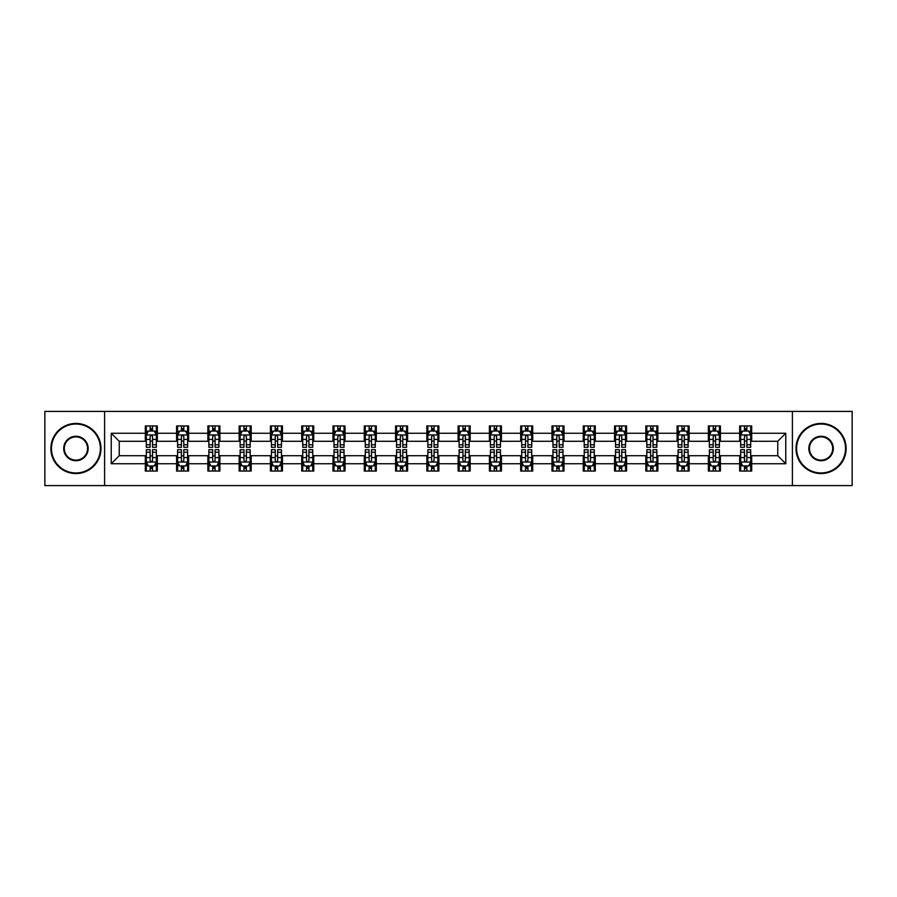 <?xml version="1.0" encoding="UTF-8"?>
<svg xmlns="http://www.w3.org/2000/svg" width="897" height="897" viewBox="0 0 897 897"><rect width="100%" height="100%" fill="white"/><g stroke="black" fill="none" stroke-linecap="round" stroke-linejoin="round"><path stroke-width="1.35" d="M792.399 485.591L852.15 485.591L852.15 411.409L792.399 411.409L792.399 485.591L104.601 485.591L104.601 411.409L44.85 411.409L44.85 485.591L104.601 485.591M792.399 411.409L104.601 411.409M751.686 433.262L751.686 425.94L739.655 425.94L739.655 433.262L720.403 433.262L720.403 425.94L708.372 425.94L708.372 433.262L689.131 433.262L689.131 425.94L677.089 425.94L677.089 433.262L657.849 433.262L657.849 425.94L645.818 425.94L645.818 433.262L626.566 433.262L626.566 425.94L614.535 425.94L614.535 433.262L595.283 433.262L595.283 425.94L583.252 425.94L583.252 433.262L564 433.262L564 425.94L551.969 425.94L551.969 433.262L532.717 433.262L532.717 425.94L520.686 425.94L520.686 433.262L501.434 433.262L501.434 425.94L489.403 425.94L489.403 433.262L470.151 433.262L470.151 425.94L458.12 425.94L458.12 433.262L438.88 433.262L438.88 425.94L426.849 425.94L426.849 433.262L407.597 433.262L407.597 425.94L395.566 425.94L395.566 433.262L376.314 433.262L376.314 425.94L364.283 425.94L364.283 433.262L345.031 433.262L345.031 425.94L333 425.94L333 433.262L313.748 433.262L313.748 425.94L301.717 425.94L301.717 433.262L282.465 433.262L282.465 425.94L270.434 425.94L270.434 433.262L251.182 433.262L251.182 425.94L239.151 425.94L239.151 433.262L219.911 433.262L219.911 425.94L207.869 425.94L207.869 433.262L188.628 433.262L188.628 425.94L176.597 425.94L176.597 433.262L157.345 433.262L157.345 425.94L145.314 425.94L145.314 433.262L111.228 433.262L111.228 463.738L119.245 455.721L145.314 455.721L145.314 471.06L157.345 471.06L157.345 455.721L176.597 455.721L176.597 471.06L188.628 471.06L188.628 455.721L207.869 455.721L207.869 471.06L219.911 471.06L219.911 455.721L239.151 455.721L239.151 471.06L251.182 471.06L251.182 455.721L270.434 455.721L270.434 471.06L282.465 471.06L282.465 455.721L301.717 455.721L301.717 471.06L313.748 471.06L313.748 455.721L333 455.721L333 471.06L345.031 471.06L345.031 455.721L364.283 455.721L364.283 471.06L376.314 471.06L376.314 455.721L395.566 455.721L395.566 471.06L407.597 471.06L407.597 455.721L426.849 455.721L426.849 471.06L438.88 471.06L438.88 455.721L458.12 455.721L458.12 471.06L470.151 471.06L470.151 455.721L489.403 455.721L489.403 471.06L501.434 471.06L501.434 455.721L520.686 455.721L520.686 471.06L532.717 471.06L532.717 455.721L551.969 455.721L551.969 471.06L564 471.06L564 455.721L583.252 455.721L583.252 471.06L595.283 471.06L595.283 455.721L614.535 455.721L614.535 471.06L626.566 471.06L626.566 455.721L645.818 455.721L645.818 471.06L657.849 471.06L657.849 455.721L677.089 455.721L677.089 471.06L689.131 471.06L689.131 455.721L708.372 455.721L708.372 471.06L720.403 471.06L720.403 455.721L739.655 455.721L739.655 471.06L751.686 471.06L751.686 455.721L777.755 455.721L777.755 441.279L751.686 441.279L751.686 433.262L785.772 433.262L785.772 463.738L751.686 463.738M739.655 463.738L720.403 463.738M708.372 463.738L689.131 463.738M677.089 463.738L657.849 463.738M645.818 463.738L626.566 463.738M614.535 463.738L595.283 463.738M583.252 463.738L564 463.738M551.969 463.738L532.717 463.738M520.686 463.738L501.434 463.738M489.403 463.738L470.151 463.738M458.12 463.738L438.88 463.738M426.849 463.738L407.597 463.738M395.566 463.738L376.314 463.738M364.283 463.738L345.031 463.738M333 463.738L313.748 463.738M301.717 463.738L282.465 463.738M270.434 463.738L251.182 463.738M239.151 463.738L219.911 463.738M207.869 463.738L188.628 463.738M176.597 463.738L157.345 463.738M145.314 463.738L111.228 463.738M739.655 433.262L739.655 441.279L720.403 441.279L720.403 433.262M708.372 433.262L708.372 441.279L689.131 441.279L689.131 433.262M677.089 433.262L677.089 441.279L657.849 441.279L657.849 433.262M645.818 433.262L645.818 441.279L626.566 441.279L626.566 433.262M614.535 433.262L614.535 441.279L595.283 441.279L595.283 433.262M583.252 433.262L583.252 441.279L564 441.279L564 433.262M551.969 433.262L551.969 441.279L532.717 441.279L532.717 433.262M520.686 433.262L520.686 441.279L501.434 441.279L501.434 433.262M489.403 433.262L489.403 441.279L470.151 441.279L470.151 433.262M458.12 433.262L458.12 441.279L438.88 441.279L438.88 433.262M426.849 433.262L426.849 441.279L407.597 441.279L407.597 433.262M395.566 433.262L395.566 441.279L376.314 441.279L376.314 433.262M364.283 433.262L364.283 441.279L345.031 441.279L345.031 433.262M333 433.262L333 441.279L313.748 441.279L313.748 433.262M301.717 433.262L301.717 441.279L282.465 441.279L282.465 433.262M270.434 433.262L270.434 441.279L251.182 441.279L251.182 433.262M239.151 433.262L239.151 441.279L219.911 441.279L219.911 433.262M207.869 433.262L207.869 441.279L188.628 441.279L188.628 433.262M176.597 433.262L176.597 441.279L157.345 441.279L157.345 433.262M145.314 433.262L145.314 441.279L119.245 441.279L111.228 433.262M119.245 441.279L119.245 455.721M785.772 463.738L777.755 455.721M777.755 441.279L785.772 433.262M145.314 430.952L146.312 430.952M150.124 430.952L152.535 430.952M156.336 430.952L157.345 430.952M145.314 441.077L146.312 441.077M150.124 441.077L152.535 441.077M156.336 441.077L157.345 441.077M145.314 455.923L146.312 455.923M150.124 455.923L152.535 455.923M156.336 455.923L157.345 455.923M145.314 466.048L146.312 466.048M150.124 466.048L152.535 466.048M156.336 466.048L157.345 466.048M176.597 455.923L177.595 455.923M181.407 455.923L183.807 455.923M187.619 455.923L188.628 455.923M176.597 466.048L177.595 466.048M181.407 466.048L183.807 466.048M187.619 466.048L188.628 466.048M176.597 430.952L177.595 430.952M181.407 430.952L183.807 430.952M187.619 430.952L188.628 430.952M176.597 441.077L177.595 441.077M181.407 441.077L183.807 441.077M187.619 441.077L188.628 441.077M207.869 455.923L208.878 455.923M212.69 455.923L215.089 455.923M218.902 455.923L219.911 455.923M207.869 466.048L208.878 466.048M212.69 466.048L215.089 466.048M218.902 466.048L219.911 466.048M207.869 430.952L208.878 430.952M212.69 430.952L215.089 430.952M218.902 430.952L219.911 430.952M207.869 441.077L208.878 441.077M212.69 441.077L215.089 441.077M218.902 441.077L219.911 441.077M239.151 455.923L240.161 455.923M243.973 455.923L246.372 455.923M250.185 455.923L251.182 455.923M239.151 466.048L240.161 466.048M243.973 466.048L246.372 466.048M250.185 466.048L251.182 466.048M239.151 430.952L240.161 430.952M243.973 430.952L246.372 430.952M250.185 430.952L251.182 430.952M239.151 441.077L240.161 441.077M243.973 441.077L246.372 441.077M250.185 441.077L251.182 441.077M270.434 455.923L271.443 455.923M275.244 455.923L277.655 455.923M281.467 455.923L282.465 455.923M270.434 466.048L271.443 466.048M275.244 466.048L277.655 466.048M281.467 466.048L282.465 466.048M270.434 430.952L271.443 430.952M275.244 430.952L277.655 430.952M281.467 430.952L282.465 430.952M270.434 441.077L271.443 441.077M275.244 441.077L277.655 441.077M281.467 441.077L282.465 441.077M301.717 455.923L302.726 455.923M306.527 455.923L308.938 455.923M312.75 455.923L313.748 455.923M301.717 466.048L302.726 466.048M306.527 466.048L308.938 466.048M312.75 466.048L313.748 466.048M301.717 430.952L302.726 430.952M306.527 430.952L308.938 430.952M312.75 430.952L313.748 430.952M301.717 441.077L302.726 441.077M306.527 441.077L308.938 441.077M312.75 441.077L313.748 441.077M333 455.923L333.998 455.923M337.81 455.923L340.221 455.923M344.033 455.923L345.031 455.923M333 466.048L333.998 466.048M337.81 466.048L340.221 466.048M344.033 466.048L345.031 466.048M333 430.952L333.998 430.952M337.81 430.952L340.221 430.952M344.033 430.952L345.031 430.952M333 441.077L333.998 441.077M337.81 441.077L340.221 441.077M344.033 441.077L345.031 441.077M364.283 455.923L365.281 455.923M369.093 455.923L371.504 455.923M375.305 455.923L376.314 455.923M364.283 466.048L365.281 466.048M369.093 466.048L371.504 466.048M375.305 466.048L376.314 466.048M364.283 430.952L365.281 430.952M369.093 430.952L371.504 430.952M375.305 430.952L376.314 430.952M364.283 441.077L365.281 441.077M369.093 441.077L371.504 441.077M375.305 441.077L376.314 441.077M395.566 455.923L396.564 455.923M400.376 455.923L402.787 455.923M406.588 455.923L407.597 455.923M395.566 466.048L396.564 466.048M400.376 466.048L402.787 466.048M406.588 466.048L407.597 466.048M395.566 430.952L396.564 430.952M400.376 430.952L402.787 430.952M406.588 430.952L407.597 430.952M395.566 441.077L396.564 441.077M400.376 441.077L402.787 441.077M406.588 441.077L407.597 441.077M426.849 455.923L427.847 455.923M431.659 455.923L434.058 455.923M437.871 455.923L438.88 455.923M426.849 466.048L427.847 466.048M431.659 466.048L434.058 466.048M437.871 466.048L438.88 466.048M426.849 430.952L427.847 430.952M431.659 430.952L434.058 430.952M437.871 430.952L438.88 430.952M426.849 441.077L427.847 441.077M431.659 441.077L434.058 441.077M437.871 441.077L438.88 441.077M458.12 455.923L459.129 455.923M462.942 455.923L465.341 455.923M469.153 455.923L470.151 455.923M458.12 466.048L459.129 466.048M462.942 466.048L465.341 466.048M469.153 466.048L470.151 466.048M458.12 430.952L459.129 430.952M462.942 430.952L465.341 430.952M469.153 430.952L470.151 430.952M458.12 441.077L459.129 441.077M462.942 441.077L465.341 441.077M469.153 441.077L470.151 441.077M489.403 455.923L490.412 455.923M494.213 455.923L496.624 455.923M500.436 455.923L501.434 455.923M489.403 466.048L490.412 466.048M494.213 466.048L496.624 466.048M500.436 466.048L501.434 466.048M489.403 430.952L490.412 430.952M494.213 430.952L496.624 430.952M500.436 430.952L501.434 430.952M489.403 441.077L490.412 441.077M494.213 441.077L496.624 441.077M500.436 441.077L501.434 441.077M520.686 455.923L521.695 455.923M525.496 455.923L527.907 455.923M531.719 455.923L532.717 455.923M520.686 466.048L521.695 466.048M525.496 466.048L527.907 466.048M531.719 466.048L532.717 466.048M520.686 430.952L521.695 430.952M525.496 430.952L527.907 430.952M531.719 430.952L532.717 430.952M520.686 441.077L521.695 441.077M525.496 441.077L527.907 441.077M531.719 441.077L532.717 441.077M551.969 455.923L552.967 455.923M556.779 455.923L559.19 455.923M563.002 455.923L564 455.923M551.969 466.048L552.967 466.048M556.779 466.048L559.19 466.048M563.002 466.048L564 466.048M551.969 430.952L552.967 430.952M556.779 430.952L559.19 430.952M563.002 430.952L564 430.952M551.969 441.077L552.967 441.077M556.779 441.077L559.19 441.077M563.002 441.077L564 441.077M583.252 455.923L584.25 455.923M588.062 455.923L590.473 455.923M594.274 455.923L595.283 455.923M583.252 466.048L584.25 466.048M588.062 466.048L590.473 466.048M594.274 466.048L595.283 466.048M583.252 430.952L584.25 430.952M588.062 430.952L590.473 430.952M594.274 430.952L595.283 430.952M583.252 441.077L584.25 441.077M588.062 441.077L590.473 441.077M594.274 441.077L595.283 441.077M614.535 455.923L615.533 455.923M619.345 455.923L621.756 455.923M625.557 455.923L626.566 455.923M614.535 466.048L615.533 466.048M619.345 466.048L621.756 466.048M625.557 466.048L626.566 466.048M614.535 430.952L615.533 430.952M619.345 430.952L621.756 430.952M625.557 430.952L626.566 430.952M614.535 441.077L615.533 441.077M619.345 441.077L621.756 441.077M625.557 441.077L626.566 441.077M645.818 455.923L646.815 455.923M650.628 455.923L653.027 455.923M656.839 455.923L657.849 455.923M645.818 466.048L646.815 466.048M650.628 466.048L653.027 466.048M656.839 466.048L657.849 466.048M645.818 430.952L646.815 430.952M650.628 430.952L653.027 430.952M656.839 430.952L657.849 430.952M645.818 441.077L646.815 441.077M650.628 441.077L653.027 441.077M656.839 441.077L657.849 441.077M677.089 455.923L678.098 455.923M681.911 455.923L684.31 455.923M688.122 455.923L689.131 455.923M677.089 466.048L678.098 466.048M681.911 466.048L684.31 466.048M688.122 466.048L689.131 466.048M677.089 430.952L678.098 430.952M681.911 430.952L684.31 430.952M688.122 430.952L689.131 430.952M677.089 441.077L678.098 441.077M681.911 441.077L684.31 441.077M688.122 441.077L689.131 441.077M708.372 455.923L709.381 455.923M713.193 455.923L715.593 455.923M719.405 455.923L720.403 455.923M708.372 466.048L709.381 466.048M713.193 466.048L715.593 466.048M719.405 466.048L720.403 466.048M708.372 430.952L709.381 430.952M713.193 430.952L715.593 430.952M719.405 430.952L720.403 430.952M708.372 441.077L709.381 441.077M713.193 441.077L715.593 441.077M719.405 441.077L720.403 441.077M739.655 455.923L740.664 455.923M744.465 455.923L746.876 455.923M750.688 455.923L751.686 455.923M739.655 466.048L740.664 466.048M744.465 466.048L746.876 466.048M750.688 466.048L751.686 466.048M739.655 430.952L740.664 430.952M744.465 430.952L746.876 430.952M750.688 430.952L751.686 430.952M739.655 441.077L740.664 441.077M744.465 441.077L746.876 441.077M750.688 441.077L751.686 441.077M152.535 428.553L150.124 428.553M156.336 444.777L152.535 444.777L152.535 447.3L156.336 447.3L156.336 435.067L154.34 431.053L148.319 431.053L146.312 435.067L146.312 447.3L150.124 447.3L150.124 444.777L146.312 444.777M146.312 435.067L146.312 425.94M156.336 435.067L156.336 425.94M150.124 431.053L150.124 425.94M152.535 425.94L152.535 431.053M152.535 444.777L152.535 436.57C151.728 435.023 150.931 435.023 150.124 436.57L150.124 444.777M150.124 468.447L152.535 468.447M146.312 452.223L150.124 452.223L150.124 449.7L146.312 449.7L146.312 461.933L148.319 465.947L154.34 465.947L156.336 461.933L156.336 449.7L152.535 449.7L152.535 452.223L156.336 452.223M156.336 461.933L156.336 471.06M146.312 461.933L146.312 471.06M152.535 465.947L152.535 471.06M150.124 471.06L150.124 465.947M150.124 452.223L150.124 460.43C150.92 461.977 151.728 461.977 152.535 460.43L152.535 452.223M75.931 424.034A24.466 24.466 0 0 0 51.465 448.5A24.466 24.466 0 0 0 75.931 472.966A24.466 24.466 0 0 0 100.397 448.5A24.466 24.466 0 0 0 75.931 424.034M75.931 473.56A25.06 25.06 0 0 1 50.871 448.5A25.06 25.06 0 0 1 75.931 423.44A25.06 25.06 0 0 1 100.991 448.5A25.06 25.06 0 0 1 75.931 473.56M75.931 436.267A12.233 12.233 0 0 1 88.164 448.5A12.233 12.233 0 0 1 75.931 460.733A12.233 12.233 0 0 1 63.698 448.5A12.233 12.233 0 0 1 75.931 436.267M75.931 460.127A11.627 11.627 0 0 0 87.558 448.5A11.627 11.627 0 0 0 75.931 436.873A11.627 11.627 0 0 0 64.304 448.5A11.627 11.627 0 0 0 75.931 460.127M821.069 424.034A24.466 24.466 0 0 0 796.603 448.5A24.466 24.466 0 0 0 821.069 472.966A24.466 24.466 0 0 0 845.535 448.5A24.466 24.466 0 0 0 821.069 424.034M821.069 473.56A25.06 25.06 0 0 1 796.009 448.5A25.06 25.06 0 0 1 821.069 423.44A25.06 25.06 0 0 1 846.129 448.5A25.06 25.06 0 0 1 821.069 473.56M821.069 436.267A12.233 12.233 0 0 1 833.302 448.5A12.233 12.233 0 0 1 821.069 460.733A12.233 12.233 0 0 1 808.836 448.5A12.233 12.233 0 0 1 821.069 436.267M821.069 460.127A11.627 11.627 0 0 0 832.696 448.5A11.627 11.627 0 0 0 821.069 436.873A11.627 11.627 0 0 0 809.442 448.5A11.627 11.627 0 0 0 821.069 460.127M183.807 428.553L181.407 428.553M187.619 444.777L183.807 444.777L183.807 447.3L187.619 447.3L187.619 435.067L185.612 431.053L179.602 431.053L177.595 435.067L177.595 447.3L181.407 447.3L181.407 444.777L177.595 444.777M177.595 435.067L177.595 425.94M187.619 435.067L187.619 425.94M181.407 431.053L181.407 425.94M183.807 425.94L183.807 431.053M183.807 444.777L183.807 436.57C183.01 435.023 182.203 435.023 181.407 436.57L181.407 444.777M215.089 428.553L212.69 428.553M218.902 444.777L215.089 444.777L215.089 447.3L218.902 447.3L218.902 435.067L216.895 431.053L210.885 431.053L208.878 435.067L208.878 447.3L212.69 447.3L212.69 444.777L208.878 444.777M208.878 435.067L208.878 425.94M218.902 435.067L218.902 425.94M212.69 431.053L212.69 425.94M215.089 425.94L215.089 431.053M215.089 444.777L215.089 436.57C214.293 435.023 213.486 435.023 212.69 436.57L212.69 444.777M181.407 468.447L183.807 468.447M177.595 452.223L181.407 452.223L181.407 449.7L177.595 449.7L177.595 461.933L179.602 465.947L185.612 465.947L187.619 461.933L187.619 449.7L183.807 449.7L183.807 452.223L187.619 452.223M187.619 461.933L187.619 471.06M177.595 461.933L177.595 471.06M183.807 465.947L183.807 471.06M181.407 471.06L181.407 465.947M181.407 452.223L181.407 460.43C182.203 461.977 183.01 461.977 183.807 460.43L183.807 452.223M212.69 468.447L215.089 468.447M208.878 452.223L212.69 452.223L212.69 449.7L208.878 449.7L208.878 461.933L210.885 465.947L216.895 465.947L218.902 461.933L218.902 449.7L215.089 449.7L215.089 452.223L218.902 452.223M218.902 461.933L218.902 471.06M208.878 461.933L208.878 471.06M215.089 465.947L215.089 471.06M212.69 471.06L212.69 465.947M212.69 452.223L212.69 460.43C213.486 461.977 214.293 461.977 215.089 460.43L215.089 452.223M246.372 428.553L243.973 428.553M250.185 444.777L246.372 444.777L246.372 447.3L250.185 447.3L250.185 435.067L248.177 431.053L242.168 431.053L240.161 435.067L240.161 447.3L243.973 447.3L243.973 444.777L240.161 444.777M240.161 435.067L240.161 425.94M250.185 435.067L250.185 425.94M243.973 431.053L243.973 425.94M246.372 425.94L246.372 431.053M246.372 444.777L246.372 436.57C245.576 435.023 244.769 435.023 243.973 436.57L243.973 444.777M277.655 428.553L275.244 428.553M281.467 444.777L277.655 444.777L277.655 447.3L281.467 447.3L281.467 435.067L279.46 431.053L273.439 431.053L271.443 435.067L271.443 447.3L275.244 447.3L275.244 444.777L271.443 444.777M271.443 435.067L271.443 425.94M281.467 435.067L281.467 425.94M275.244 431.053L275.244 425.94M277.655 425.94L277.655 431.053M277.655 444.777L277.655 436.57C276.859 435.023 276.052 435.023 275.244 436.57L275.244 444.777M308.938 428.553L306.527 428.553M312.75 444.777L308.938 444.777L308.938 447.3L312.75 447.3L312.75 435.067L310.743 431.053L304.722 431.053L302.726 435.067L302.726 447.3L306.527 447.3L306.527 444.777L302.726 444.777M302.726 435.067L302.726 425.94M312.75 435.067L312.75 425.94M306.527 431.053L306.527 425.94M308.938 425.94L308.938 431.053M308.938 444.777L308.938 436.57C308.131 435.023 307.335 435.023 306.527 436.57L306.527 444.777M243.973 468.447L246.372 468.447M240.161 452.223L243.973 452.223L243.973 449.7L240.161 449.7L240.161 461.933L242.168 465.947L248.177 465.947L250.185 461.933L250.185 449.7L246.372 449.7L246.372 452.223L250.185 452.223M250.185 461.933L250.185 471.06M240.161 461.933L240.161 471.06M246.372 465.947L246.372 471.06M243.973 471.06L243.973 465.947M243.973 452.223L243.973 460.43C244.769 461.977 245.576 461.977 246.372 460.43L246.372 452.223M275.244 468.447L277.655 468.447M271.443 452.223L275.244 452.223L275.244 449.7L271.443 449.7L271.443 461.933L273.439 465.947L279.46 465.947L281.467 461.933L281.467 449.7L277.655 449.7L277.655 452.223L281.467 452.223M281.467 461.933L281.467 471.06M271.443 461.933L271.443 471.06M277.655 465.947L277.655 471.06M275.244 471.06L275.244 465.947M275.244 452.223L275.244 460.43C276.052 461.977 276.848 461.977 277.655 460.43L277.655 452.223M306.527 468.447L308.938 468.447M302.726 452.223L306.527 452.223L306.527 449.7L302.726 449.7L302.726 461.933L304.722 465.947L310.743 465.947L312.75 461.933L312.75 449.7L308.938 449.7L308.938 452.223L312.75 452.223M312.75 461.933L312.75 471.06M302.726 461.933L302.726 471.06M308.938 465.947L308.938 471.06M306.527 471.06L306.527 465.947M306.527 452.223L306.527 460.43C307.335 461.977 308.131 461.977 308.938 460.43L308.938 452.223M337.81 468.447L340.221 468.447M333.998 452.223L337.81 452.223L337.81 449.7L333.998 449.7L333.998 461.933L336.005 465.947L342.026 465.947L344.033 461.933L344.033 449.7L340.221 449.7L340.221 452.223L344.033 452.223M344.033 461.933L344.033 471.06M333.998 461.933L333.998 471.06M340.221 465.947L340.221 471.06M337.81 471.06L337.81 465.947M337.81 452.223L337.81 460.43C338.618 461.977 339.414 461.977 340.221 460.43L340.221 452.223M369.093 468.447L371.504 468.447M365.281 452.223L369.093 452.223L369.093 449.7L365.281 449.7L365.281 461.933L367.288 465.947L373.309 465.947L375.305 461.933L375.305 449.7L371.504 449.7L371.504 452.223L375.305 452.223M375.305 461.933L375.305 471.06M365.281 461.933L365.281 471.06M371.504 465.947L371.504 471.06M369.093 471.06L369.093 465.947M369.093 452.223L369.093 460.43C369.889 461.977 370.696 461.977 371.504 460.43L371.504 452.223M400.376 468.447L402.787 468.447M396.564 452.223L400.376 452.223L400.376 449.7L396.564 449.7L396.564 461.933L398.571 465.947L404.581 465.947L406.588 461.933L406.588 449.7L402.787 449.7L402.787 452.223L406.588 452.223M406.588 461.933L406.588 471.06M396.564 461.933L396.564 471.06M402.787 465.947L402.787 471.06M400.376 471.06L400.376 465.947M400.376 452.223L400.376 460.43C401.172 461.977 401.979 461.977 402.787 460.43L402.787 452.223M431.659 468.447L434.058 468.447M427.847 452.223L431.659 452.223L431.659 449.7L427.847 449.7L427.847 461.933L429.854 465.947L435.864 465.947L437.871 461.933L437.871 449.7L434.058 449.7L434.058 452.223L437.871 452.223M437.871 461.933L437.871 471.06M427.847 461.933L427.847 471.06M434.058 465.947L434.058 471.06M431.659 471.06L431.659 465.947M431.659 452.223L431.659 460.43C432.455 461.977 433.262 461.977 434.058 460.43L434.058 452.223M462.942 468.447L465.341 468.447M459.129 452.223L462.942 452.223L462.942 449.7L459.129 449.7L459.129 461.933L461.136 465.947L467.146 465.947L469.153 461.933L469.153 449.7L465.341 449.7L465.341 452.223L469.153 452.223M469.153 461.933L469.153 471.06M459.129 461.933L459.129 471.06M465.341 465.947L465.341 471.06M462.942 471.06L462.942 465.947M462.942 452.223L462.942 460.43C463.738 461.977 464.545 461.977 465.341 460.43L465.341 452.223M494.213 468.447L496.624 468.447M490.412 452.223L494.213 452.223L494.213 449.7L490.412 449.7L490.412 461.933L492.419 465.947L498.429 465.947L500.436 461.933L500.436 449.7L496.624 449.7L496.624 452.223L500.436 452.223M500.436 461.933L500.436 471.06M490.412 461.933L490.412 471.06M496.624 465.947L496.624 471.06M494.213 471.06L494.213 465.947M494.213 452.223L494.213 460.43C495.021 461.977 495.817 461.977 496.624 460.43L496.624 452.223M525.496 468.447L527.907 468.447M521.695 452.223L525.496 452.223L525.496 449.7L521.695 449.7L521.695 461.933L523.691 465.947L529.712 465.947L531.719 461.933L531.719 449.7L527.907 449.7L527.907 452.223L531.719 452.223M531.719 461.933L531.719 471.06M521.695 461.933L521.695 471.06M527.907 465.947L527.907 471.06M525.496 471.06L525.496 465.947M525.496 452.223L525.496 460.43C526.304 461.977 527.1 461.977 527.907 460.43L527.907 452.223M556.779 468.447L559.19 468.447M552.967 452.223L556.779 452.223L556.779 449.7L552.967 449.7L552.967 461.933L554.974 465.947L560.995 465.947L563.002 461.933L563.002 449.7L559.19 449.7L559.19 452.223L563.002 452.223M563.002 461.933L563.002 471.06M552.967 461.933L552.967 471.06M559.19 465.947L559.19 471.06M556.779 471.06L556.779 465.947M556.779 452.223L556.779 460.43C557.586 461.977 558.383 461.977 559.19 460.43L559.19 452.223M588.062 468.447L590.473 468.447M584.25 452.223L588.062 452.223L588.062 449.7L584.25 449.7L584.25 461.933L586.257 465.947L592.278 465.947L594.274 461.933L594.274 449.7L590.473 449.7L590.473 452.223L594.274 452.223M594.274 461.933L594.274 471.06M584.25 461.933L584.25 471.06M590.473 465.947L590.473 471.06M588.062 471.06L588.062 465.947M588.062 452.223L588.062 460.43C588.869 461.977 589.665 461.977 590.473 460.43L590.473 452.223M619.345 468.447L621.756 468.447M615.533 452.223L619.345 452.223L619.345 449.7L615.533 449.7L615.533 461.933L617.54 465.947L623.561 465.947L625.557 461.933L625.557 449.7L621.756 449.7L621.756 452.223L625.557 452.223M625.557 461.933L625.557 471.06M615.533 461.933L615.533 471.06M621.756 465.947L621.756 471.06M619.345 471.06L619.345 465.947M619.345 452.223L619.345 460.43C620.141 461.977 620.948 461.977 621.756 460.43L621.756 452.223M650.628 468.447L653.027 468.447M646.815 452.223L650.628 452.223L650.628 449.7L646.815 449.7L646.815 461.933L648.823 465.947L654.832 465.947L656.839 461.933L656.839 449.7L653.027 449.7L653.027 452.223L656.839 452.223M656.839 461.933L656.839 471.06M646.815 461.933L646.815 471.06M653.027 465.947L653.027 471.06M650.628 471.06L650.628 465.947M650.628 452.223L650.628 460.43C651.424 461.977 652.231 461.977 653.027 460.43L653.027 452.223M340.221 428.553L337.81 428.553M344.033 444.777L340.221 444.777L340.221 447.3L344.033 447.3L344.033 435.067L342.026 431.053L336.005 431.053L333.998 435.067L333.998 447.3L337.81 447.3L337.81 444.777L333.998 444.777M333.998 435.067L333.998 425.94M344.033 435.067L344.033 425.94M337.81 431.053L337.81 425.94M340.221 425.94L340.221 431.053M340.221 444.777L340.221 436.57C339.414 435.023 338.618 435.023 337.81 436.57L337.81 444.777M371.504 428.553L369.093 428.553M375.305 444.777L371.504 444.777L371.504 447.3L375.305 447.3L375.305 435.067L373.309 431.053L367.288 431.053L365.281 435.067L365.281 447.3L369.093 447.3L369.093 444.777L365.281 444.777M365.281 435.067L365.281 425.94M375.305 435.067L375.305 425.94M369.093 431.053L369.093 425.94M371.504 425.94L371.504 431.053M371.504 444.777L371.504 436.57C370.696 435.023 369.9 435.023 369.093 436.57L369.093 444.777M402.787 428.553L400.376 428.553M406.588 444.777L402.787 444.777L402.787 447.3L406.588 447.3L406.588 435.067L404.581 431.053L398.571 431.053L396.564 435.067L396.564 447.3L400.376 447.3L400.376 444.777L396.564 444.777M396.564 435.067L396.564 425.94M406.588 435.067L406.588 425.94M400.376 431.053L400.376 425.94M402.787 425.94L402.787 431.053M402.787 444.777L402.787 436.57C401.979 435.023 401.183 435.023 400.376 436.57L400.376 444.777M434.058 428.553L431.659 428.553M437.871 444.777L434.058 444.777L434.058 447.3L437.871 447.3L437.871 435.067L435.864 431.053L429.854 431.053L427.847 435.067L427.847 447.3L431.659 447.3L431.659 444.777L427.847 444.777M427.847 435.067L427.847 425.94M437.871 435.067L437.871 425.94M431.659 431.053L431.659 425.94M434.058 425.94L434.058 431.053M434.058 444.777L434.058 436.57C433.262 435.023 432.455 435.023 431.659 436.57L431.659 444.777M465.341 428.553L462.942 428.553M469.153 444.777L465.341 444.777L465.341 447.3L469.153 447.3L469.153 435.067L467.146 431.053L461.136 431.053L459.129 435.067L459.129 447.3L462.942 447.3L462.942 444.777L459.129 444.777M459.129 435.067L459.129 425.94M469.153 435.067L469.153 425.94M462.942 431.053L462.942 425.94M465.341 425.94L465.341 431.053M465.341 444.777L465.341 436.57C464.545 435.023 463.738 435.023 462.942 436.57L462.942 444.777M496.624 428.553L494.213 428.553M500.436 444.777L496.624 444.777L496.624 447.3L500.436 447.3L500.436 435.067L498.429 431.053L492.419 431.053L490.412 435.067L490.412 447.3L494.213 447.3L494.213 444.777L490.412 444.777M490.412 435.067L490.412 425.94M500.436 435.067L500.436 425.94M494.213 431.053L494.213 425.94M496.624 425.94L496.624 431.053M496.624 444.777L496.624 436.57C495.828 435.023 495.021 435.023 494.213 436.57L494.213 444.777M527.907 428.553L525.496 428.553M531.719 444.777L527.907 444.777L527.907 447.3L531.719 447.3L531.719 435.067L529.712 431.053L523.691 431.053L521.695 435.067L521.695 447.3L525.496 447.3L525.496 444.777L521.695 444.777M521.695 435.067L521.695 425.94M531.719 435.067L531.719 425.94M525.496 431.053L525.496 425.94M527.907 425.94L527.907 431.053M527.907 444.777L527.907 436.57C527.111 435.023 526.304 435.023 525.496 436.57L525.496 444.777M559.19 428.553L556.779 428.553M563.002 444.777L559.19 444.777L559.19 447.3L563.002 447.3L563.002 435.067L560.995 431.053L554.974 431.053L552.967 435.067L552.967 447.3L556.779 447.3L556.779 444.777L552.967 444.777M552.967 435.067L552.967 425.94M563.002 435.067L563.002 425.94M556.779 431.053L556.779 425.94M559.19 425.94L559.19 431.053M559.19 444.777L559.19 436.57C558.383 435.023 557.586 435.023 556.779 436.57L556.779 444.777M590.473 428.553L588.062 428.553M594.274 444.777L590.473 444.777L590.473 447.3L594.274 447.3L594.274 435.067L592.278 431.053L586.257 431.053L584.25 435.067L584.25 447.3L588.062 447.3L588.062 444.777L584.25 444.777M584.25 435.067L584.25 425.94M594.274 435.067L594.274 425.94M588.062 431.053L588.062 425.94M590.473 425.94L590.473 431.053M590.473 444.777L590.473 436.57C589.665 435.023 588.869 435.023 588.062 436.57L588.062 444.777M621.756 428.553L619.345 428.553M625.557 444.777L621.756 444.777L621.756 447.3L625.557 447.3L625.557 435.067L623.561 431.053L617.54 431.053L615.533 435.067L615.533 447.3L619.345 447.3L619.345 444.777L615.533 444.777M615.533 435.067L615.533 425.94M625.557 435.067L625.557 425.94M619.345 431.053L619.345 425.94M621.756 425.94L621.756 431.053M621.756 444.777L621.756 436.57C620.948 435.023 620.152 435.023 619.345 436.57L619.345 444.777M653.027 428.553L650.628 428.553M656.839 444.777L653.027 444.777L653.027 447.3L656.839 447.3L656.839 435.067L654.832 431.053L648.823 431.053L646.815 435.067L646.815 447.3L650.628 447.3L650.628 444.777L646.815 444.777M646.815 435.067L646.815 425.94M656.839 435.067L656.839 425.94M650.628 431.053L650.628 425.94M653.027 425.94L653.027 431.053M653.027 444.777L653.027 436.57C652.231 435.023 651.424 435.023 650.628 436.57L650.628 444.777M684.31 428.553L681.911 428.553M688.122 444.777L684.31 444.777L684.31 447.3L688.122 447.3L688.122 435.067L686.115 431.053L680.105 431.053L678.098 435.067L678.098 447.3L681.911 447.3L681.911 444.777L678.098 444.777M678.098 435.067L678.098 425.94M688.122 435.067L688.122 425.94M681.911 431.053L681.911 425.94M684.31 425.94L684.31 431.053M684.31 444.777L684.31 436.57C683.514 435.023 682.707 435.023 681.911 436.57L681.911 444.777M681.911 468.447L684.31 468.447M678.098 452.223L681.911 452.223L681.911 449.7L678.098 449.7L678.098 461.933L680.105 465.947L686.115 465.947L688.122 461.933L688.122 449.7L684.31 449.7L684.31 452.223L688.122 452.223M688.122 461.933L688.122 471.06M678.098 461.933L678.098 471.06M684.31 465.947L684.31 471.06M681.911 471.06L681.911 465.947M681.911 452.223L681.911 460.43C682.707 461.977 683.514 461.977 684.31 460.43L684.31 452.223M715.593 428.553L713.193 428.553M719.405 444.777L715.593 444.777L715.593 447.3L719.405 447.3L719.405 435.067L717.398 431.053L711.388 431.053L709.381 435.067L709.381 447.3L713.193 447.3L713.193 444.777L709.381 444.777M709.381 435.067L709.381 425.94M719.405 435.067L719.405 425.94M713.193 431.053L713.193 425.94M715.593 425.94L715.593 431.053M715.593 444.777L715.593 436.57C714.797 435.023 713.99 435.023 713.193 436.57L713.193 444.777M713.193 468.447L715.593 468.447M709.381 452.223L713.193 452.223L713.193 449.7L709.381 449.7L709.381 461.933L711.388 465.947L717.398 465.947L719.405 461.933L719.405 449.7L715.593 449.7L715.593 452.223L719.405 452.223M719.405 461.933L719.405 471.06M709.381 461.933L709.381 471.06M715.593 465.947L715.593 471.06M713.193 471.06L713.193 465.947M713.193 452.223L713.193 460.43C713.99 461.977 714.797 461.977 715.593 460.43L715.593 452.223M746.876 428.553L744.465 428.553M750.688 444.777L746.876 444.777L746.876 447.3L750.688 447.3L750.688 435.067L748.681 431.053L742.66 431.053L740.664 435.067L740.664 447.3L744.465 447.3L744.465 444.777L740.664 444.777M740.664 435.067L740.664 425.94M750.688 435.067L750.688 425.94M744.465 431.053L744.465 425.94M746.876 425.94L746.876 431.053M746.876 444.777L746.876 436.57C746.08 435.023 745.272 435.023 744.465 436.57L744.465 444.777M744.465 468.447L746.876 468.447M740.664 452.223L744.465 452.223L744.465 449.7L740.664 449.7L740.664 461.933L742.66 465.947L748.681 465.947L750.688 461.933L750.688 449.7L746.876 449.7L746.876 452.223L750.688 452.223M750.688 461.933L750.688 471.06M740.664 461.933L740.664 471.06M746.876 465.947L746.876 471.06M744.465 471.06L744.465 465.947M744.465 452.223L744.465 460.43C745.272 461.977 746.069 461.977 746.876 460.43L746.876 452.223M156.291 434.967L146.368 434.967M146.312 431.3L148.196 431.3M154.452 431.3L156.336 431.3M150.124 439.407L146.312 439.407M156.336 439.407L152.535 439.407M152.535 429.82L150.124 429.82M146.368 462.033L156.291 462.033M156.336 465.7L154.452 465.7M148.196 465.7L146.312 465.7M152.535 457.593L156.336 457.593M146.312 457.593L150.124 457.593M150.124 467.18L152.535 467.18M187.574 434.967L177.651 434.967M177.595 431.3L179.478 431.3M185.735 431.3L187.619 431.3M181.407 439.407L177.595 439.407M187.619 439.407L183.807 439.407M183.807 429.82L181.407 429.82M218.857 434.967L208.923 434.967M208.878 431.3L210.761 431.3M217.018 431.3L218.902 431.3M212.69 439.407L208.878 439.407M218.902 439.407L215.089 439.407M215.089 429.82L212.69 429.82M177.651 462.033L187.574 462.033M187.619 465.7L185.735 465.7M179.478 465.7L177.595 465.7M183.807 457.593L187.619 457.593M177.595 457.593L181.407 457.593M181.407 467.18L183.807 467.18M208.923 462.033L218.857 462.033M218.902 465.7L217.018 465.7M210.761 465.7L208.878 465.7M215.089 457.593L218.902 457.593M208.878 457.593L212.69 457.593M212.69 467.18L215.089 467.18M250.128 434.967L240.205 434.967M240.161 431.3L242.044 431.3M248.301 431.3L250.185 431.3M243.973 439.407L240.161 439.407M250.185 439.407L246.372 439.407M246.372 429.82L243.973 429.82M281.411 434.967L271.488 434.967M271.443 431.3L273.327 431.3M279.584 431.3L281.467 431.3M275.244 439.407L271.443 439.407M281.467 439.407L277.655 439.407M277.655 429.82L275.244 429.82M312.694 434.967L302.771 434.967M302.726 431.3L304.61 431.3M310.867 431.3L312.75 431.3M306.527 439.407L302.726 439.407M312.75 439.407L308.938 439.407M308.938 429.82L306.527 429.82M240.205 462.033L250.128 462.033M250.185 465.7L248.301 465.7M242.044 465.7L240.161 465.7M246.372 457.593L250.185 457.593M240.161 457.593L243.973 457.593M243.973 467.18L246.372 467.18M271.488 462.033L281.411 462.033M281.467 465.7L279.584 465.7M273.327 465.7L271.443 465.7M277.655 457.593L281.467 457.593M271.443 457.593L275.244 457.593M275.244 467.18L277.655 467.18M302.771 462.033L312.694 462.033M312.75 465.7L310.867 465.7M304.61 465.7L302.726 465.7M308.938 457.593L312.75 457.593M302.726 457.593L306.527 457.593M306.527 467.18L308.938 467.18M334.054 462.033L343.977 462.033M344.033 465.7L342.138 465.7M335.882 465.7L333.998 465.7M340.221 457.593L344.033 457.593M333.998 457.593L337.81 457.593M337.81 467.18L340.221 467.18M365.337 462.033L375.26 462.033M375.305 465.7L373.421 465.7M367.165 465.7L365.281 465.7M371.504 457.593L375.305 457.593M365.281 457.593L369.093 457.593M369.093 467.18L371.504 467.18M396.62 462.033L406.543 462.033M406.588 465.7L404.704 465.7M398.447 465.7L396.564 465.7M402.787 457.593L406.588 457.593M396.564 457.593L400.376 457.593M400.376 467.18L402.787 467.18M427.891 462.033L437.826 462.033M437.871 465.7L435.987 465.7M429.73 465.7L427.847 465.7M434.058 457.593L437.871 457.593M427.847 457.593L431.659 457.593M431.659 467.18L434.058 467.18M459.174 462.033L469.109 462.033M469.153 465.7L467.27 465.7M461.013 465.7L459.129 465.7M465.341 457.593L469.153 457.593M459.129 457.593L462.942 457.593M462.942 467.18L465.341 467.18M490.457 462.033L500.38 462.033M500.436 465.7L498.553 465.7M492.296 465.7L490.412 465.7M496.624 457.593L500.436 457.593M490.412 457.593L494.213 457.593M494.213 467.18L496.624 467.18M521.74 462.033L531.663 462.033M531.719 465.7L529.835 465.7M523.579 465.7L521.695 465.7M527.907 457.593L531.719 457.593M521.695 457.593L525.496 457.593M525.496 467.18L527.907 467.18M553.023 462.033L562.946 462.033M563.002 465.7L561.118 465.7M554.862 465.7L552.967 465.7M559.19 457.593L563.002 457.593M552.967 457.593L556.779 457.593M556.779 467.18L559.19 467.18M584.306 462.033L594.229 462.033M594.274 465.7L592.39 465.7M586.133 465.7L584.25 465.7M590.473 457.593L594.274 457.593M584.25 457.593L588.062 457.593M588.062 467.18L590.473 467.18M615.589 462.033L625.512 462.033M625.557 465.7L623.673 465.7M617.416 465.7L615.533 465.7M621.756 457.593L625.557 457.593M615.533 457.593L619.345 457.593M619.345 467.18L621.756 467.18M646.872 462.033L656.795 462.033M656.839 465.7L654.956 465.7M648.699 465.7L646.815 465.7M653.027 457.593L656.839 457.593M646.815 457.593L650.628 457.593M650.628 467.18L653.027 467.18M343.977 434.967L334.054 434.967M333.998 431.3L335.882 431.3M342.138 431.3L344.033 431.3M337.81 439.407L333.998 439.407M344.033 439.407L340.221 439.407M340.221 429.82L337.81 429.82M375.26 434.967L365.337 434.967M365.281 431.3L367.165 431.3M373.421 431.3L375.305 431.3M369.093 439.407L365.281 439.407M375.305 439.407L371.504 439.407M371.504 429.82L369.093 429.82M406.543 434.967L396.62 434.967M396.564 431.3L398.447 431.3M404.704 431.3L406.588 431.3M400.376 439.407L396.564 439.407M406.588 439.407L402.787 439.407M402.787 429.82L400.376 429.82M437.826 434.967L427.891 434.967M427.847 431.3L429.73 431.3M435.987 431.3L437.871 431.3M431.659 439.407L427.847 439.407M437.871 439.407L434.058 439.407M434.058 429.82L431.659 429.82M469.109 434.967L459.174 434.967M459.129 431.3L461.013 431.3M467.27 431.3L469.153 431.3M462.942 439.407L459.129 439.407M469.153 439.407L465.341 439.407M465.341 429.82L462.942 429.82M500.38 434.967L490.457 434.967M490.412 431.3L492.296 431.3M498.553 431.3L500.436 431.3M494.213 439.407L490.412 439.407M500.436 439.407L496.624 439.407M496.624 429.82L494.213 429.82M531.663 434.967L521.74 434.967M521.695 431.3L523.579 431.3M529.835 431.3L531.719 431.3M525.496 439.407L521.695 439.407M531.719 439.407L527.907 439.407M527.907 429.82L525.496 429.82M562.946 434.967L553.023 434.967M552.967 431.3L554.862 431.3M561.118 431.3L563.002 431.3M556.779 439.407L552.967 439.407M563.002 439.407L559.19 439.407M559.19 429.82L556.779 429.82M594.229 434.967L584.306 434.967M584.25 431.3L586.133 431.3M592.39 431.3L594.274 431.3M588.062 439.407L584.25 439.407M594.274 439.407L590.473 439.407M590.473 429.82L588.062 429.82M625.512 434.967L615.589 434.967M615.533 431.3L617.416 431.3M623.673 431.3L625.557 431.3M619.345 439.407L615.533 439.407M625.557 439.407L621.756 439.407M621.756 429.82L619.345 429.82M656.795 434.967L646.872 434.967M646.815 431.3L648.699 431.3M654.956 431.3L656.839 431.3M650.628 439.407L646.815 439.407M656.839 439.407L653.027 439.407M653.027 429.82L650.628 429.82M688.077 434.967L678.143 434.967M678.098 431.3L679.982 431.3M686.239 431.3L688.122 431.3M681.911 439.407L678.098 439.407M688.122 439.407L684.31 439.407M684.31 429.82L681.911 429.82M678.143 462.033L688.077 462.033M688.122 465.7L686.239 465.7M679.982 465.7L678.098 465.7M684.31 457.593L688.122 457.593M678.098 457.593L681.911 457.593M681.911 467.18L684.31 467.18M719.349 434.967L709.426 434.967M709.381 431.3L711.265 431.3M717.522 431.3L719.405 431.3M713.193 439.407L709.381 439.407M719.405 439.407L715.593 439.407M715.593 429.82L713.193 429.82M709.426 462.033L719.349 462.033M719.405 465.7L717.522 465.7M711.265 465.7L709.381 465.7M715.593 457.593L719.405 457.593M709.381 457.593L713.193 457.593M713.193 467.18L715.593 467.18M750.632 434.967L740.709 434.967M740.664 431.3L742.548 431.3M748.804 431.3L750.688 431.3M744.465 439.407L740.664 439.407M750.688 439.407L746.876 439.407M746.876 429.82L744.465 429.82M740.709 462.033L750.632 462.033M750.688 465.7L748.804 465.7M742.548 465.7L740.664 465.7M746.876 457.593L750.688 457.593M740.664 457.593L744.465 457.593M744.465 467.18L746.876 467.18"/></g></svg>
